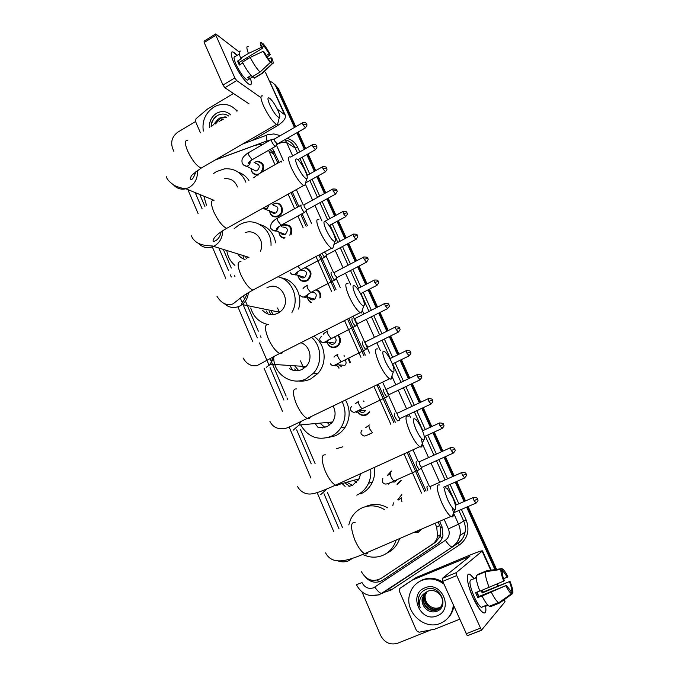 <?xml version="1.0" encoding="UTF-8"?>
<svg xmlns="http://www.w3.org/2000/svg" width="678" height="678" viewBox="0 0 678 678"><rect width="100%" height="100%" fill="white"/><g stroke="black" fill="none" stroke-linecap="round" stroke-linejoin="round"><path stroke-width="1.02" d="M272.081 204.866L274.81 203.383C281.989 201.095 285.582 212.85 278.717 216.231L277.548 216.74C272.912 217.528 270.242 215.494 269.53 210.638M281.15 226.367L283.624 224.799C290.269 224.291 292.769 227.511 291.133 234.469M305.388 267.471C311.922 270.361 312.736 274.683 307.812 280.429L307.253 280.76C302.363 282.404 299.244 280.667 297.896 275.539M316.473 289.599C319.753 291.099 321.16 293.752 320.686 297.566M338.042 334.94C341.076 338.229 341.246 341.712 338.559 345.407L336.534 346.95C332.339 348.458 329.271 347.161 327.313 343.043M348.704 358.069L350.433 362.484M369.612 412.055L366.578 414.868C363.196 416.173 360.349 415.368 358.043 412.47M401.062 480.651L397.41 484.592M421.767 529.01L418.428 532.111L413.868 532.416M254.106 162.508L257.352 161.245C263.242 162.152 264.979 165.669 262.555 171.788M277.861 163.093L272.861 152.321L270.056 149.457M361.425 571.724C366.273 580.139 372.773 582.402 380.934 578.495L435.522 542.298L440.234 536.213L440.717 534.51L440.539 527.62L438.2 521.933M424.682 491.677L407.156 452.455M393.96 422.919L376.951 384.858M363.976 355.814L347.551 319.058M334.703 290.303L318.923 254.979M306.117 226.333L300.803 214.434M297.54 207.137L291.023 192.552M261.801 145.016L258.674 144.668L255.064 145.38L215.036 160.059M275.014 164.703L268.547 150.321M380.934 578.495L432.166 544.4C434.979 542.476 436.81 539.798 437.641 536.374L436.708 527.153L434.996 523.314M421.504 493.075L404.02 453.887M390.85 424.369L373.883 386.333M360.942 357.306L344.551 320.575M331.728 291.837L315.982 256.538M303.21 227.91L297.905 216.019M294.65 208.722L288.15 194.154M199.756 194.467L204.892 206.459M223.291 249.394L231.291 268.047M234.368 275.226L234.952 276.599M243.233 295.913L244.597 299.108M245.444 301.074L258.335 331.152M260.377 335.924L261.038 337.474M270.098 358.603L271.353 361.535M271.776 362.535L286.15 396.071M286.93 397.876L287.752 399.808M300.473 429.479L315.117 463.659M327.542 492.66L342.475 527.509M284.133 238.275C280.963 237.529 279.217 235.436 278.895 231.978M310.948 302.608C308.617 301.21 307.456 299.074 307.465 296.21M307.566 295.218L307.812 294.218M338.915 368.162L337.398 365.984M387.757 475.024L391.409 471.024M397.842 499.61L401.817 494.559M257.055 174.958C253.335 174.644 251.335 172.492 251.046 168.508M308.515 279.904L308.422 279.073M269.98 81.343C272.751 82.292 274.793 84.148 276.099 86.911L294.481 127.456M173.882 151.38L172.568 148.304C170.466 141.66 172.263 136.253 177.95 132.066L195.544 121.557M431.022 629.913L397.528 643.278C390.155 645.312 384.502 642.668 380.561 635.345L362.06 592.013M296.888 132.769L304.388 149.304M306.795 154.609L314.38 171.348M316.787 176.653L324.465 193.586M326.864 198.891L334.635 216.019M337.034 221.325L344.89 238.656M347.297 243.961L355.247 261.488M357.653 266.801L365.696 284.531M368.103 289.853L376.231 307.778M378.655 313.117L386.867 331.228M389.299 336.593L397.596 354.899M400.037 360.281L408.427 378.782M410.876 384.197L419.351 402.885M421.818 408.326L430.377 427.208M432.869 432.691L441.505 451.751M444.014 457.277L452.743 476.524M455.269 482.1L464.074 501.534M466.634 507.161L494.94 569.613M273.505 83.369L277.31 87.826L295.116 127.083L277.31 87.826L273.505 83.369M297.523 132.405L305.024 148.94L297.523 132.405M307.439 154.253L315.024 170.983L307.439 154.253M317.431 176.288L325.109 193.23L317.431 176.288M327.516 198.527L335.288 215.663L327.516 198.527M337.695 220.969L345.56 238.3L337.695 220.969M347.958 243.605L355.916 261.14L347.958 243.605M358.323 266.454L366.366 284.184L358.323 266.454M368.781 289.506L376.909 307.431L368.781 289.506M379.333 312.77L387.545 330.889L379.333 312.77M389.977 336.254L398.283 354.56L389.977 336.254M400.723 359.95L409.114 378.451L400.723 359.95M411.571 383.858L420.046 402.554L411.571 383.858M422.521 408.003L431.081 426.877L422.521 408.003M433.573 432.369L442.217 451.429L433.573 432.369M444.726 456.964L453.455 476.21L444.726 456.964M455.989 481.787L464.794 501.22L455.989 481.787M467.354 506.847L495.762 569.486L467.354 506.847M279.107 162.381L272.336 148.151M263.301 144.151L260.318 144.736M365.544 577.292C370.747 582.639 376.426 583.631 382.57 580.266L437.488 543.773C440.31 541.832 442.132 539.146 442.954 535.705L441.997 526.67L439.607 521.323M426.072 491.058L408.537 451.828M395.325 422.275L378.299 384.206M365.306 355.153L348.865 318.389M336.008 289.625L320.211 254.292M307.397 225.638L302.074 213.739M298.812 206.434L292.286 191.849M274.726 84.292L278.514 88.742L295.744 126.718M298.159 132.041L305.668 148.575M308.075 153.889L315.668 170.627M318.075 175.933L325.762 192.874M328.169 198.171L335.941 215.316M338.347 220.613L346.212 237.953M348.619 243.258L356.577 260.793M358.984 266.107L367.035 283.836M369.451 289.167L377.578 307.092M380.002 312.431L388.223 330.55M390.655 335.915L398.969 354.23M401.41 359.611L409.809 378.121M412.266 383.536L420.741 402.224M423.216 407.673L431.784 426.555M434.276 432.047L442.92 451.116M445.429 456.641L454.167 475.897M456.701 481.473L465.515 500.906M468.074 506.542L496.576 569.367M277.531 307.981L279.404 312.295M300.515 360.908L303.769 368.4M203.307 131.074C201.9 120.938 205.4 112.955 213.833 107.124C217.579 104.929 221.477 104.056 225.528 104.505C230.181 105.141 233.961 107.37 236.868 111.175M209.434 127.439C209.171 121.362 211.536 116.641 216.536 113.294C221.808 110.522 226.503 111.048 230.63 114.879M228.681 116.031C225.367 113.692 221.791 113.429 217.943 115.26C214.748 117.006 212.578 119.675 211.443 123.26L211.095 126.455M226.494 117.328L220.46 118.252L215.748 123.693M226.706 117.201L225.096 116.862L219.909 117.93L217.985 119.303L215.24 123.998M223.325 119.209L221.384 120.353M222.087 119.226L219.104 121.709M212.816 125.43L217.985 119.303M233.02 107.395L237.317 110.912M217.121 115.735C213.485 118.472 211.536 122.006 211.29 126.337M233.986 62.901C231.817 57.961 230.927 54.579 231.317 52.765C231.952 51.028 233.876 51.901 237.097 55.393L232.927 51.986C230.359 51.536 230.715 55.172 233.986 62.901C237.707 70.851 241.817 77.267 246.317 82.14C251.055 86.53 252.419 85.275 250.411 78.36C251.902 83.106 251.64 85.199 249.614 84.657C244.851 81.699 239.639 74.453 233.986 62.901M200.417 132.786L195.417 121.26L196.052 118.701L207.341 109.133L233.478 93.479M251.631 140.727L276.234 126.455C283.107 122.226 286.133 118.489 285.319 115.235L277.294 109.124M285.319 115.235L265.378 72.207L284.319 114.065M247.979 58.766L246.758 57.825M239.181 51.977L215.731 33.917L215.85 35.264L204.18 42.519L204.086 41.155L215.511 34.053M234.851 77.902L236.715 80.606L224.884 87.733L223.011 85.055L234.851 77.902L215.85 35.264M260.386 97.242L236.715 80.606M223.011 85.055L204.18 42.519M224.884 87.733L249.106 103.929M240.156 64.537L239.266 62.384L262.496 48.257C261.572 45.672 261.555 44.494 262.462 44.714L261.81 45.112M262.2 47.384L264.2 46.163L269.208 53.782L266.225 55.588M242.834 62.91L239.326 65.046L238.359 63.012L237.563 61.105L241.419 58.757L240.673 58.189C238.715 53.028 238.664 50.672 240.529 51.121M248.614 79.445L247.377 80.19C243.919 78.038 240.139 72.783 236.046 64.418C233.673 58.817 233.41 56.172 235.283 56.494L239.342 54.02M251.097 75.47L247.775 77.462L249.572 78.767L253.403 76.47L254.114 78.055L261.818 73.436L272.166 63.681L271.073 61.266L270.217 61.783M255.691 77.317L254.114 78.055M252.335 76.741C249.038 73.461 245.741 68.588 242.444 62.13L250.216 57.41L263.208 51.308L264.284 52.198L270.454 62.3L260.064 72.097L252.335 76.741M263.352 72.521L261.818 73.436M260.064 72.097C256.801 68.783 253.521 63.885 250.216 57.41M267.166 57.028L270.251 54.647L269.208 53.782M264.2 46.163L263.115 43.773L262.174 44.087M263.115 43.773C265.488 46.409 267.869 50.036 270.251 54.647M268.658 59.062L270.971 57.664L272.014 58.52C273.429 62.207 273.539 63.944 272.344 63.749L272.166 63.681M270.454 62.3C268.073 59.706 265.657 56.045 263.208 51.308M270.971 57.664C271.903 60.223 271.937 61.427 271.073 61.266M262.496 48.257L261.411 47.358L248.436 53.46L240.673 58.189M248.436 53.46C246.453 48.299 246.377 45.96 248.199 46.435M261.411 47.358C259.937 43.434 259.92 41.748 261.369 42.316L262.462 44.714M239.266 62.384L237.563 61.105M249.572 78.767L248.733 76.894M269.768 104.776C273.649 112.582 276.836 116.845 279.319 117.582C280.226 117.04 279.768 114.684 277.946 110.514C275.387 105.124 272.759 101.124 270.056 98.53C267.361 96.649 267.268 98.734 269.768 104.776M278.166 122.082L277.531 124.54L276.48 124.371C272.497 121.659 268.191 115.531 263.556 105.98C260.428 98.581 260.123 95.217 262.649 95.903M206.468 205.222L203.858 196.145M213.519 173.568L216.401 171.602L224.638 168.814C234.605 168.178 241.69 172.644 245.885 182.221M237.47 186.992C235.063 180.941 230.749 178.178 224.545 178.721M238.275 172.204C242.707 173.67 246.25 176.433 248.911 180.501M297.566 166.5C301.269 174 304.32 178.094 306.736 178.797C307.77 178.246 307.287 175.661 305.286 171.051C302.871 165.941 300.405 162.144 297.862 159.669C294.972 157.627 294.871 159.906 297.566 166.5M305.532 183.068L304.778 185.755L303.659 185.526C299.862 182.916 295.769 177.051 291.379 167.924C287.972 159.805 287.65 156.135 290.43 156.923M237.724 253.869C239.487 256.75 241.944 258.615 245.08 259.479M247.902 257.945L247.436 256.894M244.029 259.157L242.868 255.47M234.91 265.369C230.41 261.598 227.698 256.64 226.799 250.479M234.181 228.63L239.427 224.672L243.487 222.909C257.013 218.087 271.844 230.02 271.022 245.394M260.411 251.157C265.327 240.69 255.242 228.528 245.199 232.647M259.835 224.494C268.564 227.105 273.836 233.232 275.649 242.877M246.419 258.75L245.478 256.284M326.076 229.791C329.593 236.978 332.517 240.91 334.839 241.588C336.008 241.012 335.5 238.181 333.305 233.088C331.034 228.24 328.711 224.638 326.338 222.282C323.253 220.104 323.16 222.604 326.076 229.791M333.601 245.648L332.72 248.555L331.542 248.267C327.94 245.758 324.059 240.148 319.897 231.435C316.194 222.537 315.855 218.528 318.88 219.401M262.564 310.295C266.946 314.855 272.039 315.838 277.853 313.244L279.548 312.202C293.227 303.142 280.828 279.65 266.861 287.921M273.336 314.626L270.598 310.439M278.989 312.583L278.734 312.041M267.793 313.948L266.471 311.049M267.276 324.381C258.92 322.169 253.411 316.711 250.75 308.007M277.895 276.794C292.226 279.531 299.939 298.905 291.93 312.456M281.319 277.895C294.489 279.565 303.363 295.489 298.498 309.058M271.081 314.66L269.251 311.583M355.314 294.693C358.654 301.583 361.442 305.354 363.662 306.007C364.976 305.397 364.425 302.295 362.018 296.684C359.874 292.082 357.704 288.667 355.501 286.438C352.238 284.124 352.17 286.87 355.314 294.693M362.391 309.905L361.382 312.999L360.171 312.66C356.764 310.253 353.094 304.897 349.153 296.583C345.136 286.845 344.755 282.446 348.026 283.404M289.54 368.663C293.608 371.146 297.837 371.383 302.202 369.374L306.032 366.527C313.219 359.484 310.117 345.449 300.812 342.746M298.651 370.544L294.633 365.789M303.795 368.434L302.363 366.289M292.438 370.069L289.955 365.493M311.524 337.313C321.652 345.738 322.601 363.416 313.414 373.264L306.261 378.739C292.371 386.163 274.505 374.993 273.743 358.781M313.702 336.212C325.567 343.644 327.762 362.976 317.863 373.476L310.795 378.883C306.778 380.824 302.608 381.519 298.269 380.968M296.15 370.73L294.599 368.942M385.307 361.272C388.477 367.883 391.13 371.493 393.248 372.129C394.689 371.476 394.096 368.061 391.469 361.891C389.443 357.526 387.409 354.289 385.367 352.17C381.943 349.746 381.926 352.78 385.307 361.272M391.935 375.9C392.121 377.993 391.74 379.078 390.799 379.171L389.57 378.773C386.367 376.468 382.901 371.358 379.171 363.425C374.815 352.772 374.383 347.958 377.866 348.967M318.414 427.632L327.084 426.733L332.559 421.987C335.729 416.784 335.898 411.453 333.076 405.995M331.347 423.538L330.127 422.208M325.025 427.513L319.906 423.14M329.728 425.072L327.211 422.47M318.143 427.564L315.177 423.572M342.136 401.63C346.314 410.495 345.966 419.123 341.102 427.513C338.585 431.428 335.296 434.361 331.237 436.31C318.219 440.963 308.024 437.157 300.659 424.894M299.71 422.716L299.498 422.148M345.466 400.028C350.441 409.114 350.373 418.123 345.263 427.055C342.771 430.92 339.525 433.818 335.508 435.742L326.83 437.852M322.304 427.979L321.457 427.318M416.089 429.606C419.106 435.937 421.614 439.403 423.631 440.014C425.191 439.302 424.538 435.556 421.674 428.776C419.758 424.631 417.851 421.555 415.961 419.555C412.41 417.046 412.444 420.402 416.089 429.606M421.021 437.996C422.725 443.768 422.725 446.81 421.021 447.124L419.784 446.692C416.784 444.48 413.521 439.598 409.978 432.022C405.266 420.402 404.749 415.114 408.436 416.148M348.941 486.423L352.526 485.372L359.171 478.829L360.603 473.702M358.06 480.719L356.442 479.583M352.475 485.397L346.831 482.253M356.696 482.397L353.662 480.355M345.144 486.406L342.102 483.567M336.602 448.675L342.89 446.785M370.62 469.134C371.222 474.1 370.527 478.812 368.535 483.278C365.976 488.745 362.052 492.703 356.772 495.16M374.358 467.422C375.129 472.574 374.476 477.473 372.408 482.117C369.874 487.516 365.993 491.431 360.772 493.855M349.662 486.296L344.78 482.821M447.692 499.762C450.556 505.83 452.946 509.153 454.836 509.746C456.506 508.941 455.785 504.83 452.658 497.398L447.319 488.635C443.649 486.084 443.776 489.787 447.692 499.762M452.243 507.636C453.896 513.593 453.836 516.695 452.082 516.95L450.853 516.475C448.056 514.365 444.971 509.695 441.615 502.457C436.513 489.804 435.895 483.99 439.751 485.016M396.172 540.044L395.952 540.764C393.587 547.621 389.231 552.477 382.875 555.341C376.137 558.045 369.417 557.731 362.713 554.418M348.78 524.933L350.551 519.518C353.094 514.136 356.992 510.237 362.255 507.805C369.68 504.729 377.036 505.296 384.333 509.509M366.196 506.339C373.485 503.322 380.714 503.847 387.901 507.932M399.605 538.561L399.512 538.866C397.215 545.536 392.994 550.299 386.833 553.163M255.674 163.347C259.844 164.576 260.369 166.991 257.259 170.61L255.937 171.059L252.589 169.314M271.675 139.312C271.09 140.846 272.2 143.219 275.005 146.44L275.599 146.16M258.674 173.992L258.174 174.153M258.03 174.187L257.454 174.305C253.699 174.416 251.58 172.492 251.106 168.542M254.174 162.542L257.013 161.491C263.488 163.11 264.632 166.941 260.437 172.992M302.363 122.904L274.454 138.998L274.641 140.931L277.277 144.033M281.582 161.118L281.107 162.212M276.556 203.18L277.658 203.688M277.192 203.222L278.463 203.824M273.683 205.603C278.412 206.375 279.158 208.79 275.929 212.841L275.226 213.146C273.412 213.57 272.048 212.968 271.124 211.333M272.166 204.909L274.556 203.663C281.294 201.493 284.675 212.528 278.226 215.714L277.124 216.189C272.878 216.935 270.378 215.096 269.615 210.672M282.785 227.037C287.794 227.537 288.659 229.935 285.379 234.232L285.006 234.41C283.031 235.029 281.531 234.435 280.514 232.622M301.286 205.129L301.227 205.103C299.439 204.222 302.829 211.689 304.524 212.35L305.041 211.985M285.023 237.792C281.531 237.605 279.522 235.681 278.997 232.02M281.251 226.401L283.404 225.079C290.277 224.893 292.413 228.266 289.811 235.19M332.551 189.137L304.032 204.824L304.227 206.951L306.778 209.9M301.396 270.463C306.651 270.369 307.787 272.675 304.803 277.387L304.532 277.548C302.371 278.421 300.718 277.836 299.566 275.802M321.804 253.445L324.601 257.259L325.109 256.852M304.786 267.793C311.126 270.361 311.965 274.429 307.295 279.972L306.778 280.277C302.295 281.819 299.379 280.251 298.023 275.582M324.44 252.046L326.881 254.792M307.295 279.972L308.075 280.209M326.533 254.979L356.145 239.266M311.711 292.074C316.397 292.532 317.431 294.879 314.804 299.117L314.228 299.49C312.066 300.346 310.397 299.752 309.236 297.718M331.5 272.615C329.754 271.853 333.076 279.412 334.754 280.006L335.271 279.59M311.363 302.388C308.829 301.142 307.566 299.023 307.583 296.04M334.356 272.387L334.61 274.751L337.068 277.539M315.906 289.887C319.296 291.421 320.601 294.125 319.838 298.006M334.288 336.83C336.415 338.653 336.644 340.746 334.991 343.093L333.873 343.932C331.779 344.755 330.118 344.195 328.889 342.254M352.094 318.618C351.543 320.541 352.619 323.042 355.331 326.118L355.882 325.694M337.474 335.229C340.339 338.314 340.5 341.593 337.966 345.068L336.076 346.509C332.254 347.916 329.398 346.772 327.508 343.068M355.001 318.431L355.323 320.965L357.721 323.66M357.442 323.889L355.475 326.169M341.678 366.798L338.898 364.891M362.535 341.924C362.01 343.916 363.086 346.441 365.764 349.484L366.323 349.06M339.17 368.035L337.619 365.993M365.459 341.763L365.823 344.39L368.188 347.034M344.966 359.916C346.238 361.459 346.399 363.137 345.466 364.934M348.119 358.357L349.738 362.823M358.823 410.292L358.501 410.961L365.679 410.504L363.993 412.063C362.196 412.775 360.637 412.394 359.323 410.91M383.697 389.189C383.248 391.316 384.316 393.884 386.918 396.876L387.502 396.444M369.756 411.783L366.128 414.47C363.086 415.673 360.467 414.995 358.289 412.453M386.672 389.07L387.104 391.876L389.002 394.63L389.401 394.435M397.927 420.97L398.24 420.47M397.418 413.046L397.893 415.945L399.757 418.657L400.156 418.462M394.418 413.139C394.003 415.343 395.079 417.936 397.647 420.902M396.893 479.956L394.91 481.999L391.782 482.016M416.326 461.71L416.173 461.718C415.826 464.066 416.902 466.701 419.394 469.625L420.004 469.193M388.121 474.786L391.359 471.515M419.216 461.667L419.767 464.761L421.555 467.388L421.97 467.201M401.181 480.304L396.986 484.245M427.411 486.338L427.199 486.338C426.725 486.736 426.928 488.05 427.801 490.296M398.317 498.822L401.774 495.067M430.267 486.321L430.657 489.033M418.021 531.798L414.334 532.213M472.863 597.293C467.956 585.563 466.345 578.003 468.023 574.597C469.201 573.503 471.142 574.741 473.846 578.317L470.218 574.605C465.472 571.359 466.811 584.021 472.863 597.293L479.583 609.175C484.524 615.039 486.533 614.073 485.626 606.293C486.414 611.81 485.524 613.912 482.956 612.581C479.939 610.454 476.583 605.352 472.863 597.293M459.557 619.285L434.818 629.142L419.106 632.227L416.538 630.777L399.308 591.08L399.206 589.453L400.037 588.326L416.411 577.402L469.176 555.409C477.219 552.095 481.66 550.578 482.507 550.867L456.167 572.69L456.735 575.588L442.759 581.351L442.234 578.453L469.879 556.341L412.868 579.876M403.283 586.012L416.089 577.571M504.39 599.199L505.025 601.759L481.482 630.167L456.735 575.588M481.634 630.235L467.278 635.752L442.759 581.351M481.965 607.607L481.982 607.005M503.754 581.105L504.254 580.554C502.813 576.783 502.161 574.063 502.288 572.385L500.949 569.435C500.627 571.647 501.559 575.537 503.754 581.105L479.88 591.165C476.888 583.512 475.753 578.266 476.49 575.427L485.618 571.69L500.949 569.435M502.093 571.952L503.525 571.749L507.356 577.156L503.568 578.69M477.092 592.064L478.821 596.538M476.685 592.233L478.668 596.598L506.458 585.394L510.754 591.004L512.102 593.979L499.737 602.962L490.516 606.64L489.219 606.276C487.168 604.852 484.778 601.428 482.05 596.013L506.458 585.394M482.05 596.013L477.804 597.488L476.685 595.115L475.642 592.657L479.795 590.97M483.245 606.496L481.236 607.302C479.049 605.759 476.609 602.064 473.922 596.225C469.362 584.767 468.718 579.283 471.998 579.775M482.228 590.216L483.016 592.089L510 581.368C512.161 586.809 513.119 590.691 512.873 593.03L511.526 590.072L510.102 590.648M485.448 606.361L488.058 605.318M503.101 571.537L501.771 568.613L486.507 570.851L477.422 574.58L477.6 574.978M498.889 602.64L500.567 601.979M499.737 602.962L498.474 602.589C496.449 601.14 494.076 597.699 491.347 592.275M501.771 568.613L502.703 569.062C504.161 570.274 505.881 572.791 507.839 576.622L507.356 577.156M511.966 593.691L512.873 593.03M512.102 593.979L511.466 593.775C509.983 592.809 508.144 590.207 505.958 585.962M481.236 590.614L482.202 592.945L510 581.368M509.517 581.91C510.949 585.614 511.619 588.335 511.526 590.072M476.236 577.334L472.812 579.224L476.253 577.817M489.152 587.411C486.126 579.741 484.948 574.503 485.618 571.69M477.804 597.488L478.668 596.598M482.202 592.945L483.016 592.089M484.77 605.886L485.058 606.522M453.285 605.123L452.997 607.471C451.446 615.065 447.251 620.353 440.412 623.319C424.097 630.684 404.113 611.386 409.732 594.14C411.656 587.682 415.614 583.131 421.606 580.478C429.394 577.58 436.861 578.809 444.005 584.156M417.809 582.563L422.445 579.851C429.496 577.173 436.412 577.995 443.2 582.343M424.86 587.885C441.353 580.215 454.404 609.641 437.115 615.819C420.513 623.226 407.851 594.081 424.86 587.885M424.208 606.793C427.445 611.2 431.505 612.768 436.378 611.48C450.455 606.912 439.48 583.419 426.106 589.36C422.394 590.809 419.911 593.487 418.657 597.386C417.851 600.928 418.351 604.369 420.157 607.691C418.326 601.081 420.148 596.047 425.615 592.58L422.521 597.572C421.724 600.733 422.292 603.81 424.208 606.793C422.233 603.979 421.606 600.954 422.326 597.733M426.403 592.013L423.843 596.496C421.394 604.251 430.174 612.887 437.234 609.692L439.708 608.191M426.225 592.131L423.513 596.767C421.055 604.53 429.852 613.175 436.912 609.98C439.785 608.768 441.581 606.547 442.302 603.301C444.09 595.75 434.962 587.86 427.818 591.275L425.615 592.58M427.132 591.597L425.157 595.437C422.716 603.14 431.462 611.734 438.48 608.556L440.293 607.573M426.945 591.699L424.826 595.699C422.386 603.42 431.14 612.022 438.166 608.836L440.149 607.734M440.768 606.963L439.581 607.547C436.852 608.581 434.115 608.403 431.377 607.005C434.115 608.454 436.793 608.691 439.412 607.708L440.683 607.073M431.377 607.005C426.962 604.488 424.877 600.683 425.114 595.598M425.708 592.496L422.521 597.572M453.819 606.327L453.743 606.742C452.887 611.446 450.794 615.387 447.472 618.556M419.546 595.165L418.851 597.123C417.936 600.615 418.377 604.132 420.157 607.691M378.985 581.877L377.426 580.088M274.285 151.592L272.861 152.321M442.115 526.942L440.539 527.62M442.022 538.459L440.234 536.213M273.836 154.084L269.013 151.262M439.759 525.425L436.708 527.153M435.522 542.298L432.166 544.4M453.557 513.093L458.548 524.187C460.176 527.865 460.642 531.645 459.972 535.518C458.989 540.383 456.514 544.18 452.54 546.9L382.333 593.292L378.638 594.75C368.756 597.301 361.349 593.936 356.399 584.665L362.018 582.605C364.696 587.572 368.544 589.309 373.553 587.826L445.378 540.298C449.107 537.374 450.116 533.561 448.395 528.865L444.141 519.373M452.54 546.9L381.417 593.445C379.502 592.911 377.324 590.801 374.866 587.114M287.091 138.397C291.921 139.719 295.464 142.727 297.701 147.423L299.744 151.94M302.142 157.245L309.702 173.966M312.1 179.263L319.745 196.179M322.143 201.476L329.881 218.596M332.279 223.884L340.11 241.207M342.509 246.504L350.424 264.013M352.823 269.319L360.832 287.031M363.239 292.345L371.332 310.253M373.748 315.584L381.926 333.686M384.35 339.034L392.621 357.323M395.054 362.705L403.41 381.18M405.851 386.587L414.292 405.258M416.758 410.699L425.284 429.555M427.759 435.03L436.369 454.074M438.869 459.599L447.565 478.821M450.082 484.389L458.853 503.796M461.396 509.424L466.142 519.916C469.922 530.162 467.718 538.468 459.548 544.841L390.918 590.14L382.095 592.996M276.099 86.911L278.514 88.742M269.725 140.439L266.996 140.922C266.03 136.532 266.327 134.464 267.878 134.736L273.878 133.939L280.294 135.625M284.93 139.634L286.65 142.558L295.193 147.974C293.057 143.533 289.675 140.795 285.031 139.778M379.333 594.843L370.171 595.555M448.395 528.865L458.548 524.187L463.693 521.051L458.921 510.492M459.548 544.841L457.82 543.239C461.71 540.578 464.125 536.866 465.083 532.111C465.744 528.332 465.278 524.645 463.693 521.051L466.142 519.916M276.912 144.439C281.311 142.287 284.557 141.66 286.65 142.558L292.684 155.948M305.566 184.543L312.583 200.12M314.965 205.409L321.982 220.994M335.212 250.368L343.093 267.852M345.475 273.158L350.797 284.963M362.45 310.829L363.883 314.016M366.281 319.346L374.425 337.415M376.832 342.763L380.307 350.484M391.969 376.375L395.783 384.833M398.215 390.231L406.605 408.868M409.054 414.3L410.546 417.614M422.284 443.675L428.555 457.608M431.039 463.116L439.683 482.304M456.387 504.873L447.624 485.473M445.107 479.905L436.429 460.693M433.937 455.175L425.343 436.14M422.869 430.666L414.36 411.817M411.902 406.385L403.478 387.723M401.037 382.324L392.689 363.849M390.265 358.476L382.011 340.195M379.595 334.847L371.425 316.753M369.018 311.422L360.933 293.532M358.535 288.218L350.534 270.514M348.145 265.208L340.237 247.707M337.839 242.41L330.025 225.104M327.635 219.808L319.906 202.697M317.516 197.408L309.88 180.501M307.49 175.204L299.939 158.491M297.549 153.186L295.193 147.974L297.701 147.423M266.996 140.922L215.418 159.847M195.171 192.586L202.146 208.9M218.884 248.021L228.545 270.615M230.359 274.853L231.3 277.039M240.3 298.091L242.224 302.583M242.834 303.998L257.309 337.839M259.488 342.941L269.115 365.45M270.022 367.561L283.938 400.096M296.676 429.869L311.219 463.871M323.982 493.694L339.042 528.908M429.327 486.329L421.114 468.006M418.284 461.684L412.961 449.802M399.706 420.233L399.291 419.309M396.503 413.08L382.629 382.121M369.595 353.043L353.102 316.236M340.203 287.455L336.195 278.497M333.483 272.454L325.999 255.767M311.507 223.409L305.905 210.909M303.219 204.934L296.345 189.594M283.472 160.872L276.412 145.1M390.918 590.14L389.325 588.597L386.392 590.157M453.684 546.078L457.997 543.231C461.837 540.527 464.201 536.823 465.083 532.111L459.972 535.518C458.777 540.476 456.048 544.29 451.777 546.951C450.056 546.248 447.929 544.027 445.378 540.298M187.789 140.27C184.73 139.956 184.645 143.465 187.535 150.779C192.001 160.118 196.544 165.907 201.146 168.136L203.451 166.796M173.729 185.111C177.06 188.611 181.119 189.832 185.891 188.781L189.382 187.348C195.281 183.45 197.917 177.882 197.29 170.627M214.078 200.281C210.714 199.891 210.604 203.705 213.739 211.731C217.96 220.664 222.265 226.206 226.664 228.367L229.215 226.952M198.62 243.563C202.917 247.784 207.9 248.716 213.578 246.377L214.409 245.953C219.875 242.571 222.613 237.52 222.613 230.8M240.995 261.7C237.325 261.233 237.19 265.403 240.588 274.192C244.572 282.718 248.648 288.031 252.826 290.125L255.598 288.65M224.24 303.524C228.918 307.837 234.181 308.643 240.029 305.931L241.86 304.778C245.75 301.769 247.919 297.71 248.368 292.616M268.547 324.567C264.581 324.042 264.437 328.593 268.107 338.22C271.87 346.356 275.717 351.441 279.658 353.467C281.201 354.018 282.192 353.509 282.641 351.958M344 355.721L344.102 356.17M266.251 367.349L270.403 364.222L274.48 356.145M296.744 388.943C292.498 388.375 292.362 393.35 296.32 403.868C299.879 411.631 303.507 416.495 307.21 418.453C308.812 419.072 309.863 418.572 310.355 416.936M363.4 401.003L363.832 401.478M293.116 430.242L299.057 425.038L300.837 421.487M325.601 454.87C321.109 454.285 320.991 459.726 325.262 471.193C328.627 478.609 332.042 483.261 335.508 485.16C337.144 485.846 338.229 485.346 338.78 483.668M320.635 494.669L327.186 488.762M355.145 522.407C350.424 521.84 350.365 527.798 354.958 540.281C358.145 547.358 361.357 551.816 364.586 553.655C366.23 554.392 367.349 553.909 367.934 552.214M338.119 560.977C341.78 562.24 345.348 562.138 348.831 560.698L352.806 558.13M302.888 124.659L306.592 124.108C305.854 123.921 307.295 122.277 302.625 122.752L302.888 124.659L305.447 127.854M271.268 139.549L248.75 152.55C248.038 152.482 248.123 153.465 248.996 155.482L252.03 159.635L252.657 159.449M250.097 161.144C250.385 163.127 249.699 164.678 248.038 165.779L246.699 166.246L243.741 165.135M312.88 146.601L316.575 145.99C315.846 145.821 317.304 144.177 312.609 144.634L312.88 146.601L315.406 149.745M281.014 161.296L258.343 174.178L257.928 175.373M322.957 168.737L326.643 168.068C325.881 168.119 327.999 166.593 322.677 166.703L322.957 168.737L325.457 171.822M269.2 204.697L267.039 208.909L262.759 208.282L275.226 213.146M333.127 191.069L336.805 190.34C336.042 190.399 338.178 188.882 332.847 188.976L333.127 191.069L335.593 194.103M300.769 205.358L277.785 218.011C277.005 217.935 277.09 219.011 278.039 221.223L281.023 225.223L281.573 224.969M278.844 226.63L276.666 230.757L272.327 230.071M343.39 213.604L347.051 212.816C346.289 212.875 348.458 211.383 343.093 211.443L343.39 213.604L345.822 216.587M357.399 235.486C356.628 235.563 358.823 234.079 353.441 234.105L353.738 236.342L355.84 239.427C359.399 235.359 356.848 236.029 357.399 235.486L353.738 236.342M298.396 271.285L296.167 275.014L291.828 274.327M297.888 266.157L300.735 269.903L301.278 269.624M364.188 259.284L367.832 258.369C367.069 258.454 369.281 256.979 363.874 256.97C363.366 256.843 363.476 257.615 364.188 259.284L366.561 262.157M307.515 285.184C306.736 285.184 306.854 286.362 307.854 288.718L310.702 292.54L311.261 292.252M308.287 293.913L306.049 297.439L301.718 296.761M374.731 282.429L378.358 281.455C377.654 281.345 379.197 279.743 374.4 280.048C373.883 279.912 373.993 280.709 374.731 282.429L377.07 285.26M385.367 305.795L388.986 304.753C388.24 304.863 390.452 303.397 385.028 303.329C384.494 303.185 384.604 304.015 385.367 305.795L387.672 308.575M327.745 330.94C327.008 331.059 327.152 332.322 328.177 334.72L330.906 338.407L331.491 338.119M328.279 339.822L326.067 342.873L321.787 342.237M396.096 329.364L399.706 328.262C398.961 328.372 401.181 326.906 395.749 326.813C395.206 326.677 395.316 327.525 396.096 329.364L398.376 332.101M337.991 354.136C337.28 354.306 337.441 355.611 338.475 358.035L341.153 361.662L341.737 361.366M338.39 363.094L336.212 365.9L331.983 365.298M406.927 353.162L410.529 351.984C409.783 352.111 412.029 350.653 406.563 350.526C406.003 350.382 406.13 351.263 406.927 353.162L409.173 355.84M417.86 377.171L421.453 375.926C420.699 376.044 422.97 374.62 417.479 374.442C416.911 374.307 417.038 375.214 417.86 377.171L420.08 379.807M358.772 401.139C358.103 401.435 358.298 402.817 359.348 405.291L361.908 408.8L362.527 408.503M358.654 410.376L356.772 412.555M428.894 401.401L432.471 400.096C431.716 400.223 434.013 398.808 428.496 398.588C427.911 398.444 428.047 399.384 428.894 401.401L431.081 403.995M369.298 424.962C368.654 425.318 368.866 426.742 369.925 429.25L372.434 432.691C363.425 436.886 364.637 436.785 361.315 434.208C360.671 432.937 360.891 431.615 361.984 430.225M440.039 425.86L443.598 424.479C442.81 424.564 445.175 423.241 439.607 422.953C439.022 422.809 439.166 423.784 440.039 425.86L442.183 428.411M451.277 450.556L454.828 449.099C454.048 449.192 456.421 447.878 450.828 447.539C450.226 447.404 450.378 448.404 451.277 450.556L453.396 453.065M390.647 473.261C390.053 473.744 390.299 475.261 391.384 477.812L393.782 481.143L394.418 480.855M389.926 482.804L388.316 484.134M462.625 475.473L466.159 473.947C465.379 474.058 467.778 472.744 462.15 472.354C461.54 472.219 461.701 473.261 462.625 475.473L464.71 477.939M401.469 497.745C400.944 498.16 401.105 499.483 401.952 501.72M474.083 500.635L477.6 499.033C476.82 499.144 479.236 497.838 473.583 497.406C472.964 497.279 473.125 498.347 474.083 500.635L476.134 503.059M505.025 601.759L504 599.479M497.855 585.902L496.999 584.021M490.762 570.223L482.194 551.299M465.998 633.828L480.21 628.235M467.083 558.621L466.566 557.469M416.411 577.402L413.19 579.698M442.234 578.453L456.167 572.69M403.402 585.928L400.037 588.326M440.717 534.51L437.641 536.374M266.751 135.151L242.554 144.075M187.865 189.594L198.095 213.562M212.316 246.894L225.715 278.302M237.885 306.846L252.606 341.339M264.073 368.23L282.404 411.199M289.167 427.055L310.939 478.083M317.143 492.635L333.678 531.399M459.828 536.205L460.328 535.281M225.096 116.862L225.63 117.192M253.436 76.546L247.377 80.19M262.013 73.521L254.318 78.139M272.344 63.749L262.242 73.597M279.319 117.582L277.531 124.54M195.874 171.687C193.611 178.306 191.738 180.721 190.264 178.933L191.137 176.382C190.349 176.17 193.688 173.415 201.146 168.136L276.48 124.371M213.706 200.188L185.891 188.781C182.78 188.552 178.924 187.45 174.331 185.458C169.458 182.018 166.805 179.119 166.356 176.772M306.736 178.797L304.778 185.755M221.096 231.817C220.13 238.842 214.409 242.275 213.002 241.021C213.46 236.859 219.858 232.232 226.664 228.367L303.659 185.526M248.97 257.369L213.578 246.377C212.892 244.953 196.451 248.114 191.332 235.774M334.839 241.588L332.72 248.555M216.909 296.176C222.333 305.041 228.342 305.515 233.122 303.837L239.029 299.134C242.131 296.489 246.733 293.481 252.826 290.125L331.542 248.267M279.548 312.202L241.622 304.439C241.114 302.659 245.368 300.218 246.834 293.54M363.662 306.007L361.382 312.999M243.097 358.026C248.08 366.696 254.86 366.171 257.326 365.45L279.658 353.467L360.171 312.66M313.414 373.264L317.863 373.476M344.187 355.73L344.288 356.196M306.032 366.527L270.403 364.222L273.107 356.899M393.248 372.129L390.799 379.171M269.92 421.385C272.827 427.225 277.861 429.581 285.006 428.471C287.709 428.089 293.108 425.174 307.21 418.453L389.57 378.773M341.102 427.513L345.263 427.055M363.501 400.995L363.959 401.486M332.559 421.987L299.057 425.038L299.947 421.928M423.631 440.014L421.021 447.124M297.413 486.312C301.541 493.965 308.693 494.406 311.397 493.889C314.778 493.804 322.813 490.897 335.508 485.16L419.784 446.692M368.535 483.278L372.408 482.117M359.171 478.829L338.347 484.6M335.847 485.295L334.084 485.787M454.836 509.746L452.082 516.95M325.584 552.858C332.322 565.706 347.492 560.96 364.586 553.655L450.853 516.475M248.292 152.813C247.716 152.77 242.393 157.627 243.131 157.559C241.953 158.618 241.665 160.584 242.266 163.449C243.792 165.347 245.266 166.279 246.699 166.246L255.937 171.059M249.758 161.432C249.411 163.034 248.979 163.669 248.47 163.33C248.928 162.618 247.377 163.017 252.199 159.711L275.175 146.524M277.073 144.228L275.302 146.55M306.592 124.108C306.049 124.599 308.498 123.888 305.185 128.006L276.98 144.202M274.183 139.092L271.827 139.388M257.869 174.458L253.725 177.763M316.575 145.99C316.202 146.584 318.363 146.456 315.134 149.897L297.862 159.669M312.338 144.787L290.709 157.067M277.124 216.189L278.005 216.57M326.643 168.068C326.271 168.661 328.449 168.568 325.177 171.983L305.583 182.891M267.124 207.095C267.835 207.298 268.403 206.57 268.819 204.909M322.406 166.864L306.939 175.509M277.277 218.299C272.022 221.274 269.886 224.672 270.861 228.486C273.014 230.562 274.827 231.376 276.285 230.944L285.006 234.41M278.472 226.901C277.98 228.681 277.319 229.486 276.505 229.325C276.022 228.867 277.548 227.503 281.065 225.24L304.566 212.375M306.541 210.104L304.702 212.409M336.805 190.34C336.254 190.865 338.771 190.154 335.305 194.264L306.448 210.078M347.051 212.816C346.5 213.358 349.034 212.655 345.526 216.748L329.093 225.605M342.797 211.604L324.813 221.342M326.626 255.004L324.737 257.301M324.601 257.259L300.735 269.903C297.481 271.819 295.65 273.209 295.252 274.082C293.438 275.141 291.803 274.709 290.345 272.802M298.015 271.539L296.447 274.853L304.803 277.387M353.128 234.266L333.957 244.478M302.947 288.921C303.303 287.879 304.668 286.743 307.032 285.497M336.805 277.76L334.89 280.048M367.832 258.369C367.281 258.92 369.849 258.267 366.239 262.327L336.712 277.726M334.754 280.006L310.702 292.54L304.854 296.608C302.897 297.523 301.354 297.074 300.218 295.244M307.905 294.159L306.634 297.057L314.804 299.117M363.561 257.14L334.398 272.403M378.358 281.455C377.816 282.014 380.4 281.37 376.748 285.421L360.56 293.718M374.078 280.209L357.484 288.752M323.618 334.169C324.431 333.279 321.974 334.508 327.305 331.288M355.331 326.118L324.728 342.068C323.228 342.975 321.728 342.534 320.219 340.737C319.228 339.271 319.736 337.763 321.745 336.212M388.986 304.753C388.63 305.439 390.875 305.371 387.341 308.736L357.34 323.855M327.94 340.017L327.203 342.017L334.991 343.093M337.966 345.068L338.763 345.178M384.697 303.49L355.094 318.465M334.051 357.17C334.729 356.348 332.771 357.281 337.585 354.484M399.706 328.262C399.35 328.966 401.605 328.915 398.037 332.262L367.798 347.229M365.764 349.484L334.161 365.408C332.813 365.866 331.542 365.332 330.356 363.798M338.093 363.255L337.576 364.789L344.661 365.332M367.9 347.263L365.908 349.534M395.41 326.982L365.586 341.805M410.529 351.984C409.987 352.602 412.631 351.958 408.834 356.009L392.367 364.01M406.215 350.687L389.867 358.67M355.128 403.876L358.408 401.503M386.918 396.876L361.908 408.8C354.84 412.021 354.255 413.783 350.907 410.521C350.28 408.876 350.56 407.503 351.746 406.419M421.453 375.926C420.902 376.536 423.572 375.926 419.724 379.977L389.002 394.63M389.104 394.664L387.062 396.935M417.131 374.612L386.841 389.121M365.789 427.564L368.968 425.326M432.471 400.096C432.115 400.851 434.42 400.8 430.725 404.164L399.757 418.657M369.086 434.251L369.603 434.301M428.14 398.749L397.613 413.097M443.598 424.479C443.251 425.267 445.556 425.225 441.827 428.581L424.318 436.615M439.251 423.114L422.538 430.818M387.367 475.642L390.367 473.617M419.394 469.625L393.782 481.143C385.028 485.194 384.757 484.439 382.426 482.219L382.807 478.439M454.828 449.099C454.48 449.887 456.803 449.895 453.031 453.226L421.555 467.388M421.657 467.43L419.538 469.685M450.463 447.7L419.453 461.718M398.283 500.025L401.207 498.093M392.816 505.754L393.393 502.847M466.159 473.947C465.616 474.625 468.362 474.032 464.345 478.1L443.658 487.219M461.786 472.524L430.53 486.363M477.6 499.033C477.253 499.881 479.617 499.839 475.761 503.22L453.692 512.746M473.21 497.567L455.413 505.288M498.288 585.733L497.432 583.834M491.236 570.156L482.507 550.867M467.278 635.752L481.482 630.167M503.525 571.749L502.237 572.274M487.55 604.776L481.236 607.302M498.474 602.589L489.219 606.276M511.466 593.775L498.745 602.75M452.997 607.471L453.743 606.742"/></g></svg>
